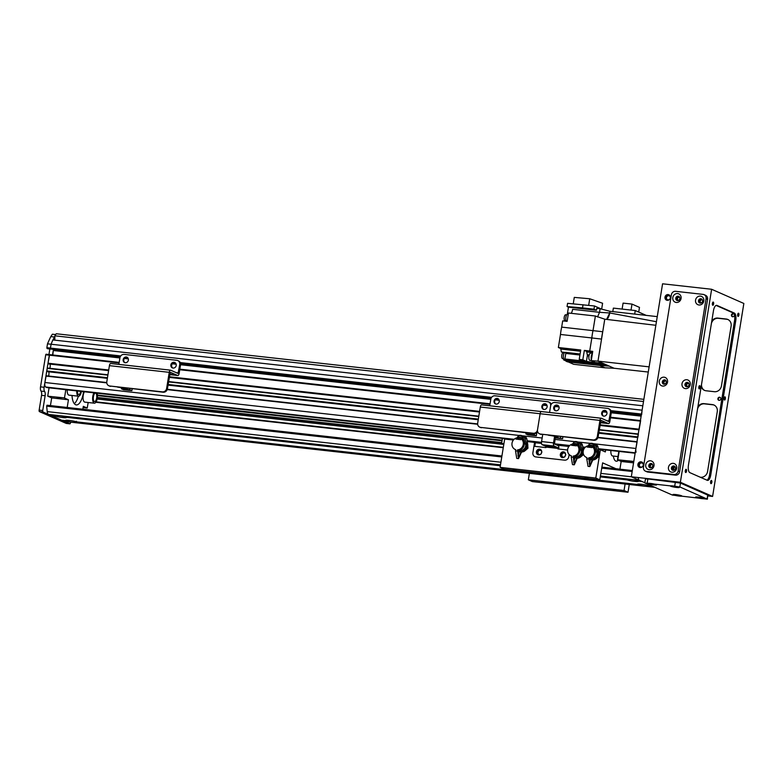 <?xml version="1.0" encoding="UTF-8"?>
<svg xmlns="http://www.w3.org/2000/svg" width="783" height="783" viewBox="0 0 783 783"><rect width="100%" height="100%" fill="white"/><g stroke="black" fill="none" stroke-linecap="round" stroke-linejoin="round"><path stroke-width="1.17" d="M54.79 340.165L54.879 335.809L56.229 333.754L643.861 399.34M641.62 414.804L642.099 410.194L51.081 344.236A183.643 72.936 -83.6 0 1 52.852 339.939L642.814 405.79M639.114 429.622L640.651 420.588M637.861 437.345L638.39 433.988M636.109 452.134A3.935 1.566 -83.6 0 1 635.904 448.473L637.137 441.71M120.328 356.627L50.601 348.846L50.455 348.092L46.872 347.691L47.009 348.445L51.198 349.11L47.626 348.719L51.218 349.12L50.455 348.092L51.081 344.236L50.455 348.092L120.758 355.942M54.879 335.809L643.509 401.503M47.244 387.595A2.623 1.037 -83.6 0 1 47.107 387.605A2.623 1.037 -83.6 0 1 46.99 387.565L45.747 387.027A3.935 1.566 -83.6 0 1 44.885 382.505L46.138 375.752L106.762 382.525M48.497 376.016A2.819 1.116 96.4 0 0 48.663 371.798M47.479 371.661L107.359 378.346L47.499 371.671L46.755 370.927L47.371 368.03L107.937 374.793L47.371 368.03M49.75 368.294A2.819 1.116 96.4 0 0 49.906 364.075M48.771 363.948L48.008 363.214L49.632 354.63L119.182 362.392L49.662 354.64M52.794 354.983L53.44 349.365L52.53 354.953M568.801 456.695A3.935 3.582 113.8 0 1 564.582 460.159L535.866 456.949L564.582 460.159A3.935 3.582 -66.2 0 0 568.801 456.695L569.153 454.502L568.801 456.695M555.441 436.434L554.481 443.99L558.152 445.605A2.75 1.096 -83.6 0 1 558.749 448.767L558.71 449.021M564.592 452.251A2.956 2.692 -66.2 0 0 562.243 457.585M540.661 449.579A2.956 2.692 -66.2 0 0 538.312 454.913M534.779 446.349L535.366 442.747L534.574 442.395L532.9 452.691A3.935 3.582 -66.2 0 0 535.866 456.949A3.935 3.582 113.8 0 1 532.9 452.691L533.947 446.261L545.908 447.592L545.849 446.33L557.809 447.661L554.149 446.046A2.75 1.096 -83.6 0 1 553.542 442.884L554.599 436.337M560.334 454.443A2.956 2.692 113.8 0 1 564.21 452.045A2.956 2.692 113.8 0 1 561.832 457.438A2.956 2.692 113.8 0 1 560.334 454.443M536.404 451.771A2.956 2.692 113.8 0 1 540.29 449.373A2.956 2.692 113.8 0 1 537.901 454.776A2.956 2.692 113.8 0 1 536.404 451.771M567.577 450.01L557.878 448.933L557.809 447.661M542.707 434.575L541.582 441.553A2.75 1.096 96.4 0 0 542.179 444.705L545.849 446.33M489.747 405.79L490.794 399.271A3.935 3.582 113.8 0 1 495.013 395.806L547.65 401.689A3.935 3.582 113.8 0 1 550.615 405.946A3.935 3.582 113.8 0 1 554.834 402.491L607.471 408.364A3.935 3.582 113.8 0 1 610.437 412.621L611.229 412.974A3.935 3.582 -66.2 0 0 609.233 408.971L608.44 408.618M551.242 404.312A3.935 3.582 -66.2 0 0 549.412 402.296L548.619 401.943M498.145 398.733A2.956 2.692 -66.2 0 0 495.796 404.067M545.996 404.077A2.956 2.692 -66.2 0 0 543.647 409.401M593.113 439.938L593.915 440.291A3.935 3.582 -66.2 0 0 598.124 436.826L597.331 436.483A3.935 3.582 113.8 0 1 593.113 439.938L540.476 434.066A3.935 3.582 113.8 0 1 537.51 429.808A3.935 3.582 113.8 0 1 533.301 433.263L480.654 427.391A3.935 3.582 113.8 0 1 477.689 423.123L480.292 407.043A2.623 1.037 -83.6 0 1 481.584 404.88A2.623 1.037 -83.6 0 1 481.702 404.909L541.268 411.555M533.301 433.263L534.094 433.616A3.935 3.582 -66.2 0 0 537.676 431.785M534.094 433.616L480.654 427.391M597.331 436.483L599.935 420.402L540.113 413.727L537.51 429.808L540.113 413.727A2.623 1.037 -83.6 0 1 541.396 411.555A2.623 1.037 -83.6 0 1 541.523 411.584A2.623 1.037 -83.6 0 0 541.396 411.555L481.584 404.88M479.695 427.126L480.488 427.479A3.935 3.582 -66.2 0 0 481.447 427.733M499.26 401.522A2.956 2.692 113.8 0 1 495.385 403.92A2.956 2.692 113.8 0 1 497.763 398.527A2.956 2.692 113.8 0 1 499.26 401.522M547.121 406.866A2.956 2.692 113.8 0 1 543.236 409.264A2.956 2.692 113.8 0 1 545.614 403.862A2.956 2.692 113.8 0 1 547.121 406.866M549.558 412.465L550.615 405.946L549.558 412.465M526.01 433.146L525.882 433.948L528.016 434.888L536.326 435.818L536.825 432.754M530.385 433.195L522.065 432.275M534.398 433.635L534.192 434.878L536.326 435.818M525.882 433.948L534.192 434.878M70.597 422.145L70.499 422.742A1.312 0.519 -83.6 0 1 69.863 423.828A1.312 0.519 -83.6 0 1 69.795 423.809L66.212 423.407A1.312 0.519 96.4 0 0 66.271 423.427A1.312 0.519 96.4 0 0 66.34 423.427M66.212 423.407L39.434 411.613L43.026 412.015L69.795 423.809M54.869 336.259L54.379 337.003A183.643 72.936 96.4 0 0 52.999 339.959M51.218 349.12L120.239 356.813L51.218 349.12M119.094 362.96L49.309 355.169L49.632 354.63L46.04 354.229L45.727 354.768L49.309 355.169L44.112 387.272A3.935 1.566 96.4 0 0 44.621 391.5A3.935 1.566 -83.6 0 1 45.13 395.728L42.742 410.507L39.15 410.106A1.312 0.519 96.4 0 0 39.434 411.613M43.026 412.015A1.312 0.519 -83.6 0 1 42.742 410.507M39.15 410.106L41.548 395.327A3.935 1.566 96.4 0 0 41.029 391.099A3.935 1.566 -83.6 0 1 40.52 386.871L45.727 354.768M48.947 354.552L49.848 348.964M46.872 347.691L47.489 343.835A183.643 72.936 -83.6 0 1 49.339 339.714L50.278 337.688A183.643 72.936 -83.6 0 1 50.787 336.602L52.373 334.204L55.691 334.576M47.646 348.719L47.009 348.445M51.081 344.236L47.489 343.835M54.379 337.003L50.787 336.602M633.799 461.441L617.728 459.797L633.78 461.588M617.816 459.66L619.147 451.448M633.574 462.851L621.164 461.471L617.728 459.797M627.477 461.882L623.454 460.923L627.477 461.882M618.815 451.409L617.454 459.827M619.921 469.164L621.164 461.471M56.963 397.48L60.986 398.439L56.963 397.48M78.349 396.188A14.427 5.726 -83.6 0 1 74.307 403.676M83.536 391.666A14.427 5.726 -83.6 0 1 76.294 404.919A14.427 5.726 -83.6 0 1 72.016 395.474M50.435 405.614L51.688 397.911L47.773 396.188L64.49 397.901L47.773 396.188M47.743 396.032L49.065 387.82M82.841 409.225L83.311 406.338L87.226 408.06L83.106 407.6M51.688 397.911L68.434 399.78L67.191 407.483M64.519 398.058L68.434 399.78M88.176 402.501L87.226 408.06M65.821 389.689L64.49 397.901M617.973 456.567L612.609 455.97A5.902 2.349 -83.6 0 1 610.877 450.519M598.78 451.155L598.858 452.036M598.985 453.69L599.064 456.332L598.339 456.019M599.064 456.332L596.92 458.075M94.097 394.378A4.267 1.693 -83.6 0 1 95.516 393.095A4.267 1.693 -83.6 0 1 96.72 397.519A4.267 1.693 -83.6 0 1 94.567 401.562A4.267 1.693 -83.6 0 1 93.314 398.89A4.267 1.693 -83.6 0 1 94.097 394.378M93.95 392.831A5.902 2.349 96.4 0 0 92.629 399.213A5.902 2.349 96.4 0 0 94.391 403.196A5.902 2.349 96.4 0 0 96.348 401.415A5.902 2.349 96.4 0 0 97.102 393.183M94.391 403.196L84.818 402.129A5.902 2.349 -83.6 0 1 83.057 398.146A5.902 2.349 -83.6 0 1 84.378 391.764M583.218 449.413L583.306 450.294M583.511 454.336L582.787 454.287M583.511 454.6L581.368 456.342M527.801 445.742L527.957 448.209L527.233 447.886M527.957 448.209L525.667 450.196M524.541 451.086L523.964 451.527M65.478 416.478L66.193 417.29A5.97 0.675 9.2 0 1 66.398 417.447A5.97 0.675 9.2 0 1 62.787 417.574A5.97 0.675 9.2 0 1 55.368 416.086L55.789 415.391L54.869 415.861A5.97 0.675 9.2 0 1 54.693 415.548A5.97 0.675 9.2 0 1 59.449 415.734A5.97 0.675 9.2 0 1 65.694 417.075L500.366 465.582M648.265 485.108L648.97 485.92A5.97 0.675 9.2 0 1 649.176 486.077A5.97 0.675 9.2 0 1 645.574 486.204A5.97 0.675 9.2 0 1 638.155 484.706L638.576 484.021L637.656 484.491A5.97 0.675 9.2 0 1 637.47 484.178A5.97 0.675 9.2 0 1 642.226 484.354A5.97 0.675 9.2 0 1 648.481 485.705L652.033 486.096M637.352 480.292L638.067 481.114A5.97 0.675 9.2 0 1 638.272 481.271A5.97 0.675 9.2 0 1 634.661 481.398A5.97 0.675 9.2 0 1 627.242 479.901L627.663 479.216L626.752 479.685A5.97 0.675 9.2 0 1 626.566 479.372A5.97 0.675 9.2 0 1 631.323 479.548A5.97 0.675 9.2 0 1 637.568 480.889L641.727 481.359L639.496 480.37A5.246 2.085 96.4 0 1 638.262 477.767M76.391 421.283L77.096 422.096A5.97 0.675 9.2 0 1 77.302 422.252A5.97 0.675 9.2 0 1 73.69 422.38A5.97 0.675 9.2 0 1 66.271 420.892L66.692 420.197L65.782 420.667A5.97 0.675 9.2 0 1 65.596 420.354A5.97 0.675 9.2 0 1 70.353 420.54A5.97 0.675 9.2 0 1 76.597 421.88L637.656 484.491M600.248 476.73L626.752 479.685M54.869 415.861L48.477 414.413A5.246 2.085 -83.6 0 1 47.225 411.604A262.344 104.188 -83.6 0 1 46.667 406.152L47.009 405.222L501.923 456L47.009 405.222M638.067 481.114L642.226 481.574L644.859 482.739L631.313 476.769L662.575 283.798L711.63 289.27L743.85 303.471L712.599 496.442L680.368 482.25L711.63 289.27M66.193 417.29L500.337 465.738M600.228 476.886L627.242 479.901M51.179 415.45L61.622 420.207L65.782 420.667M648.97 485.92L652.533 486.312M64.852 421.46A5.246 2.085 -83.6 0 1 64.597 421.479A5.246 2.085 -83.6 0 1 64.343 421.411L62.082 420.256M62.111 420.422L66.271 420.892M51.208 415.616L55.368 416.086M77.096 422.096L638.155 484.706M594.865 448.522L593.739 446.212A7.047 6.421 -66.2 0 0 593.68 446.183L594.62 446.731L597.312 453.846L598.29 453.954A6.518 5.931 113.8 0 1 589.716 459.259A6.518 5.931 113.8 0 1 589.09 458.926M589.697 443.677L587.074 447.024L592.007 447.573L592.173 446.584A6.166 5.618 113.8 0 1 594.238 453.249A6.166 5.618 113.8 0 1 588.757 457.81L589.981 465.288L592.3 459.748L590.509 459.552L589.207 463.879M589.716 459.259L590.313 459.513A6.518 5.931 -66.2 0 0 590.499 459.592M588.757 457.81L589.834 466.551L592.8 459.973A6.518 5.931 -66.2 0 0 598.878 454.218L598.095 452.515L599.005 452.877A6.558 5.97 -66.2 0 1 598.917 454.218L598.29 453.954M592.8 459.973L592.3 459.748M597.184 452.75A5.227 4.767 113.8 0 1 592.349 458.437M593.749 443.922L593.397 444.509A5.853 5.324 -66.2 0 0 589.325 444.049L589.677 443.472A6.509 5.921 113.8 0 1 593.044 443.609A6.509 5.921 113.8 0 1 593.749 443.922L594.111 445.987M593.397 444.509L593.181 445.801A10.492 9.553 -66.2 0 0 589.119 445.351L589.677 443.472M593.181 445.801A574.849 228.303 -83.6 0 1 593.328 446.574A9.836 8.956 -66.2 0 0 589.256 446.114A574.849 228.303 96.4 0 0 589.119 445.351M593.964 446.31A7.047 6.421 -66.2 0 0 593.71 446.193A7.047 6.421 -66.2 0 0 593.68 446.173L593.328 446.574M594.238 446.104A4.855 4.424 -66.2 0 0 593.7 446.065M595.892 446.163L594.336 444.196A10631.701 2391.957 -7.8 0 1 596.832 445.136A2.946 2.692 113.8 0 1 597.997 446.946L595.892 446.163L598.095 452.515M593.592 446.692A9.836 8.956 -66.2 0 0 589.53 446.232L589.256 446.114M597.997 446.946L599.005 452.877M596.832 445.136A6.685 6.088 -66.2 0 0 595.746 444.597L589.619 443.462M588.562 459.024L586.761 458.818L588.043 466.355L589.834 466.551M586.761 458.818L586.956 457.605A6.166 5.618 113.8 0 1 586.34 457.38A6.166 5.618 113.8 0 1 583.139 451.644A6.166 5.618 113.8 0 1 587.24 446.026M589.57 458.055L590.01 458.212A5.452 4.972 -66.2 0 0 596.891 451.654M595.638 449.188A5.452 4.972 -66.2 0 0 594.561 448.336L594.003 448.052M592.173 446.584L592.653 446.77A6.166 5.618 113.8 0 1 594.835 453.504A6.166 5.618 113.8 0 1 589.217 458.075M586.956 457.654A6.166 5.618 113.8 0 1 586.927 457.644L586.34 457.38M593.524 447.494L593.739 446.212M589.07 447.25L587.964 446.241M594.414 448.708A5.902 5.373 113.8 0 1 590.362 457.918M594.6 449.031A5.638 5.138 113.8 0 1 590.725 457.84M589.472 446.212L589.296 447.279M579.312 446.79L578.187 444.48A7.047 6.421 -66.2 0 0 578.128 444.45L579.068 444.998L581.759 452.114L582.738 452.222A6.518 5.931 113.8 0 1 574.164 457.517A6.518 5.931 113.8 0 1 573.538 457.194M574.135 441.935L571.521 445.292L576.454 445.84L576.611 444.842A6.166 5.618 113.8 0 1 578.686 451.507A6.166 5.618 113.8 0 1 573.205 456.078L574.428 463.556L576.748 458.016L574.957 457.81L573.655 462.146M574.164 457.517L574.761 457.781A6.518 5.931 -66.2 0 0 574.947 457.859M573.205 456.078L574.282 464.818L577.247 458.231A6.518 5.931 -66.2 0 0 583.188 453.132M582.738 452.222L582.542 450.773L583.208 451.047M577.247 458.231L576.748 458.016M581.632 451.018A5.227 4.767 113.8 0 1 576.787 456.704M578.197 442.189L577.844 442.767A5.853 5.324 -66.2 0 0 573.773 442.317L574.125 441.729A6.509 5.921 113.8 0 1 577.492 441.876A6.509 5.921 113.8 0 1 578.197 442.189L578.559 444.245M577.844 442.767L577.629 444.069A10.492 9.553 -66.2 0 0 573.567 443.609L574.125 441.729M577.629 444.069A574.849 228.303 -83.6 0 1 577.776 444.832A9.836 8.956 -66.2 0 0 573.704 444.382A574.849 228.303 96.4 0 0 573.567 443.609M578.412 444.568A7.047 6.421 -66.2 0 0 578.157 444.45L577.776 444.832M578.686 444.372A4.855 4.424 -66.2 0 0 578.148 444.333M580.34 444.431L578.784 442.454A10631.701 2391.957 -7.8 0 1 581.28 443.403A2.946 2.692 113.8 0 1 582.444 445.214L580.34 444.431L582.542 450.773M578.04 444.95A9.836 8.956 -66.2 0 0 573.978 444.499L573.704 444.382M582.444 445.214L583.335 450.47M581.28 443.403A6.685 6.088 -66.2 0 0 580.193 442.865L574.066 441.729M572.999 457.282L571.208 457.086L572.49 464.613L574.282 464.818M571.208 457.086L571.404 455.872A6.166 5.618 113.8 0 1 570.787 455.647A6.166 5.618 113.8 0 1 567.587 449.912A6.166 5.618 113.8 0 1 571.688 444.294M574.017 456.313L574.458 456.479A5.452 4.972 -66.2 0 0 581.338 449.922M580.086 447.445A5.452 4.972 -66.2 0 0 579.009 446.594L578.451 446.32M576.611 444.842L577.091 445.028A6.166 5.618 113.8 0 1 579.283 451.762A6.166 5.618 113.8 0 1 573.665 456.342M571.394 455.921A6.166 5.618 113.8 0 1 571.375 455.912L570.787 455.647M577.971 445.752L578.187 444.48M573.518 445.517L572.412 444.509M578.862 446.976A5.902 5.373 113.8 0 1 574.81 456.176M579.048 447.299A5.638 5.138 113.8 0 1 575.172 456.098M573.919 444.48L573.743 445.537M523.719 440.604L522.604 438.294A7.047 6.421 -66.2 0 0 522.545 438.265L523.484 438.823L526.117 445.948L527.096 446.065A6.518 5.931 113.8 0 1 518.532 451.311A6.518 5.931 113.8 0 1 517.847 450.949M518.581 435.71L515.928 439.067L520.852 439.664L521.028 438.666A6.166 5.618 113.8 0 1 523.044 445.351A6.166 5.618 113.8 0 1 517.514 449.863L518.689 457.341L521.067 451.811L519.276 451.585L517.925 455.931M518.532 451.311L519.129 451.576A6.518 5.931 -66.2 0 0 519.266 451.634M517.514 449.863L518.522 458.603L521.566 452.026A6.518 5.931 -66.2 0 0 527.683 446.33L526.91 444.627L527.82 444.998A6.558 5.97 -66.2 0 1 527.722 446.339L527.096 446.065M521.566 452.026L521.067 451.811M526 444.861A5.227 4.767 113.8 0 1 521.155 450.489M522.633 436.004L522.271 436.591A5.853 5.324 -66.2 0 0 518.209 436.092L518.571 435.514A6.509 5.921 113.8 0 1 521.889 435.671A6.509 5.921 113.8 0 1 522.633 436.004L522.975 438.069M522.271 436.591L522.055 437.883A10.492 9.553 -66.2 0 0 517.994 437.394L518.571 435.514M522.055 437.883A574.849 228.881 -83.1 0 1 522.183 438.646A9.836 8.956 -66.2 0 0 518.121 438.157A574.849 228.881 96.9 0 0 517.994 437.394M523.083 438.167A4.855 4.424 -66.2 0 0 522.574 438.128M524.757 438.265L523.22 436.278A10631.701 2358.768 -7.3 0 1 525.716 437.227A2.946 2.692 113.8 0 1 526.861 439.048L524.757 438.265L526.91 444.627M522.457 438.774A9.836 8.956 -66.2 0 0 518.395 438.274L518.121 438.157M526.861 439.048L527.82 444.998M525.716 437.227A6.685 6.088 -66.2 0 0 524.581 436.66L518.512 435.514M517.309 451.077L515.517 450.861L516.731 458.388L518.522 458.603M515.517 450.861L515.723 449.648A6.166 5.618 113.8 0 1 515.155 449.442A6.166 5.618 113.8 0 1 511.955 443.677A6.166 5.618 113.8 0 1 516.105 438.069M518.385 450.108L518.826 450.274A5.452 4.972 -66.2 0 0 525.716 443.755M524.473 441.269A5.452 4.972 -66.2 0 0 523.416 440.408L522.819 440.115M521.028 438.666L521.507 438.852A6.166 5.618 113.8 0 1 523.641 445.605A6.166 5.618 113.8 0 1 517.984 450.137M522.378 439.586L522.604 438.294M518.003 439.312L516.829 438.284M523.23 440.76A5.902 5.373 113.8 0 1 519.178 449.971M523.416 441.083A5.638 5.138 113.8 0 1 519.54 449.892M518.346 438.255L518.16 439.332M80.737 391.353A4.267 1.693 -83.6 0 1 78.701 394.573A4.267 1.693 -83.6 0 1 77.429 390.991M76.773 390.913A5.902 2.349 96.4 0 0 78.525 396.208A5.902 2.349 96.4 0 0 79.171 396.061A5.902 2.349 96.4 0 0 81.393 391.431M78.525 396.208L68.953 395.131A5.902 2.349 -83.6 0 1 67.211 389.846M649.117 366.855L597.977 361.139L614.136 368.264L648.285 372.042M594.953 363.371L596.842 364.203L606.492 364.898L609.301 366.131L604.838 365.818L609.291 366.131M566.393 360.19L563.633 359.886L563.75 359.133M604.838 365.818L599.67 365.455A26.935 10.698 -83.6 0 1 599.504 365.436A26.935 10.698 -83.6 0 1 596.842 364.203L565.492 360.709L563.633 359.886M565.492 360.709A26.886 10.678 96.4 0 0 568.164 361.942A26.886 10.678 96.4 0 0 568.331 361.952M603.84 363.723L602.313 363.048L592.672 362.372L594.199 363.038M655.851 325.288L604.77 319.19L601.55 339.088A26.495 10.522 -83.6 0 1 602.744 331.738L561.675 327.108A26.886 10.678 96.4 0 0 560.481 334.458L591.831 337.953L589.716 350.999L584.333 350.402L582.806 359.798L579.224 359.397L580.741 350.001L558.367 347.505L560.481 334.458M599.67 365.455L605.005 367.804L614.136 368.264M656.428 321.725L609.712 312.965L606.61 319.415A8.006 3.181 96.4 0 0 609.712 312.965L609.977 311.301L609.703 312.965L599.533 312.319L597.537 316.958M603.213 363.958L566.638 360.268A4.15 1.644 96.4 0 1 565.757 359.368L592.672 362.372L586.428 361.394L587.328 355.844L588.982 356.02M580.095 353.994L565.776 352.389A1.312 0.519 -83.6 0 1 565.796 353.436L564.895 358.986L565.757 359.368M558.367 347.505L560.511 348.445A1.312 0.519 -83.6 0 1 560.814 349.052A26.563 10.551 96.4 0 0 561.382 351.998L565.806 352.497M564.895 358.986L582.836 360.992L579.224 359.397M561.675 327.108L562.683 320.873L567.107 321.373L568.468 313.014L595.383 316.019L593.015 330.602A26.886 10.688 -83.6 0 0 591.831 337.953L601.55 339.088L597.977 361.139L591.253 360.63L592.751 351.361L589.716 350.999M567.323 314.149L568.458 307.161L567.068 306.544L567.587 303.324L594.503 305.977L601.657 309.128L602.597 303.266L589.736 298.763L588.679 305.321M605.005 367.804L573.655 364.301L568.341 361.961M565.825 352.722L561.382 351.998M604.77 319.19L595.383 316.019M657.26 316.626L609.977 311.301L600.121 308.727L599.533 312.319L572.618 309.314A6.029 2.398 -83.6 0 1 571.199 313.317M568.458 307.161L596.45 310.283L596.763 308.355L600.121 308.727M568.292 314.071L567.822 314.012A3.935 1.566 96.4 0 0 565.894 317.272A3.935 1.566 96.4 0 0 566.256 321.275M566.686 314.874L565.678 314.766A2.956 1.174 96.4 0 0 564.23 317.203A2.956 1.174 96.4 0 0 565.023 320.629L566.031 320.746M567.068 306.544L582.513 307.915L583.041 304.695M596.45 310.283L593.984 309.187L582.513 307.915M594.503 305.977L593.984 309.187M589.736 298.763L574.282 297.393L573.244 303.833M612.795 311.614L613.363 308.111L635.258 310.548L646.22 315.383M634.69 314.081L635.258 310.548M622.113 309.079L623.082 303.109L631.998 304.098L631.029 310.078M631.998 304.098L639.486 307.396L638.722 312.074M591.253 360.63L594.826 362.206L591.811 361.991M582.806 359.798L586.428 361.394M592.643 352.037L586.467 351.342A1.312 0.519 -83.6 0 1 586.77 351.949A26.563 10.551 96.4 0 0 587.319 354.797A1.312 0.519 -83.6 0 1 587.328 355.844M586.467 351.342L584.333 350.402M592.398 353.534A3.866 1.537 96.4 0 0 591.282 356.363A3.866 1.537 96.4 0 0 591.4 359.73M592.447 353.27L590.754 353.084A3.67 1.458 96.4 0 0 588.963 356.128A3.67 1.458 96.4 0 0 589.942 360.386L591.263 360.532M564.435 352.565A3.935 1.566 96.4 0 0 563.457 355.247A3.935 1.566 96.4 0 0 564.504 359.818L566.138 360.004M564.24 352.859L563.241 352.741A2.956 1.174 96.4 0 0 561.793 355.188A2.956 1.174 96.4 0 0 562.585 358.614L563.584 358.722M618.374 460.238A10.492 4.169 -83.6 0 1 616.299 461.226A10.492 4.169 -83.6 0 1 613.353 456.058M605.65 449.941L605.328 451.928L600.375 449.745L595.785 478.041L599.758 479.793L602.636 462.87L615.908 468.714M535.366 442.747L541.542 443.442M557.202 445.184L568.859 446.486M541.826 451.918A2.124 1.938 -66.2 0 0 537.95 452.202A2.124 1.938 -66.2 0 0 540.828 454.189M565.757 454.59A2.124 1.938 -66.2 0 0 561.881 454.874A2.124 1.938 -66.2 0 0 564.749 456.861M600.375 449.745L598.437 449.53M584.588 447.984L582.885 447.788M534.574 442.395L527.272 441.583M513.403 440.036L504.663 439.057L500.083 467.363L504.046 469.115L599.758 479.793M625.098 484.031L624.051 490.501L528.339 479.813L532.303 481.565L628.015 492.243L629.268 484.491M624.051 490.501L628.015 492.243M541.484 481.672L544.381 482.367L541.484 481.672M613.265 489.678L616.162 490.373L613.265 489.678M577.188 485.597L580.761 486.449L577.188 485.597M528.339 479.813L529.386 473.343M541.092 453.905A2.124 1.938 113.8 0 1 541.797 452.31M565.023 456.577A2.124 1.938 113.8 0 1 565.727 454.982M548.922 473.138L552.504 473.999L548.922 473.138M513.217 469.213L516.124 469.908L513.217 469.213M585.009 477.229L587.906 477.924L585.009 477.229M595.785 478.041L500.083 467.363M503.723 444.871A3.935 1.566 96.4 0 0 503.087 444.098L501.6 443.442L503.909 443.697M501.6 443.442L502.412 438.421M600.532 421.988L603.517 422.556L600.502 422.154M611.229 412.974L609.879 421.332A2.75 1.096 -83.6 0 1 608.528 423.613A2.75 1.096 -83.6 0 1 608.401 423.574L600.982 420.314L598.124 436.826M557.966 405.408A2.956 2.692 -66.2 0 0 555.617 410.742M605.817 410.752A2.956 2.692 -66.2 0 0 603.468 416.076M593.915 440.291L540.476 434.066M539.516 433.802L540.309 434.154A3.935 3.582 -66.2 0 0 541.268 434.418M480.292 407.043L540.113 413.727A2.623 1.037 -83.6 0 1 541.396 411.555L601.217 418.23A2.623 1.037 -83.6 0 1 601.344 418.259L608.763 421.528L610.437 412.621M559.082 408.197A2.956 2.692 113.8 0 1 555.206 410.605A2.956 2.692 113.8 0 1 553.933 406.817A2.956 2.692 113.8 0 1 559.082 408.197M606.942 413.541A2.956 2.692 113.8 0 1 603.057 415.939A2.956 2.692 113.8 0 1 605.435 410.537A2.956 2.692 113.8 0 1 606.942 413.541M599.935 420.402A2.623 1.037 -83.6 0 1 601.217 418.23M555.196 437.922L562.585 438.744L562.899 436.826M555.304 437.237L562.585 438.744M560.657 436.581L560.452 437.805M558.044 436.288L556.644 436.131M548.325 435.201L557.976 436.718M169.823 373.922L172.818 374.489L169.803 374.088M118.859 364.398L119.916 357.88A3.935 3.582 113.8 0 1 124.135 354.415L176.772 360.297A3.935 3.582 113.8 0 1 179.738 364.555L180.53 364.907A3.935 3.582 -66.2 0 0 178.524 360.904L177.731 360.552M180.53 364.907L179.18 373.266A2.75 1.096 -83.6 0 1 177.829 375.546A2.75 1.096 -83.6 0 1 177.692 375.507L170.283 372.248L167.425 388.76L166.632 388.417A3.935 3.582 113.8 0 1 162.414 391.872L109.777 385.999A3.935 3.582 113.8 0 1 106.811 381.732L109.414 365.651A2.623 1.037 -83.6 0 1 110.697 363.488A2.623 1.037 -83.6 0 1 110.824 363.518L170.391 370.163M127.257 357.342A2.956 2.692 -66.2 0 0 124.908 362.676M175.118 362.686A2.956 2.692 -66.2 0 0 172.769 368.01M162.414 391.872L163.207 392.224A3.935 3.582 -66.2 0 0 167.425 388.76M163.207 392.224L109.777 385.999M166.632 388.417L169.236 372.336A2.623 1.037 -83.6 0 1 170.518 370.163A2.623 1.037 -83.6 0 1 170.645 370.193L178.064 373.462L179.738 364.555M108.817 385.735L109.61 386.088A3.935 3.582 -66.2 0 0 110.569 386.342M128.383 360.131A2.956 2.692 113.8 0 1 124.497 362.529A2.956 2.692 113.8 0 1 126.885 357.136A2.956 2.692 113.8 0 1 128.383 360.131M176.234 365.475A2.956 2.692 113.8 0 1 172.358 367.873A2.956 2.692 113.8 0 1 171.086 364.085A2.956 2.692 113.8 0 1 176.234 365.475M131.887 390.678L129.753 389.738L121.443 388.818L123.567 389.748L131.887 390.678L132.2 388.76M129.949 388.505L129.753 389.738M127.345 388.221L125.946 388.065M121.443 388.818L121.571 388.016M117.626 387.135L127.277 388.652M642.52 466.599A2.124 1.938 113.8 0 1 639.447 464.534A2.124 1.938 113.8 0 1 643.293 464.857M669.612 299.36A2.124 1.938 113.8 0 1 666.539 297.286A2.124 1.938 113.8 0 1 670.375 297.618M674.036 467.226L673.595 469.937M676.551 487.457A4.522 0.509 9.2 0 1 672.117 486.674A4.522 0.509 9.2 0 1 670.414 485.92A4.522 0.509 9.2 0 1 674.926 486.194A4.522 0.509 9.2 0 1 679.292 487.359A4.522 0.509 9.2 0 1 676.551 487.457M679.106 496.06A4.522 0.509 9.2 0 1 674.672 495.277A4.522 0.509 9.2 0 1 672.969 494.523A4.522 0.509 9.2 0 1 677.471 494.797A4.522 0.509 9.2 0 1 681.836 495.962A4.522 0.509 9.2 0 1 679.106 496.06M653.825 484.912A4.522 0.509 9.2 0 1 649.391 484.139A4.522 0.509 9.2 0 1 647.678 483.385A4.522 0.509 9.2 0 1 652.19 483.659A4.522 0.509 9.2 0 1 656.555 484.824A4.522 0.509 9.2 0 1 653.825 484.912M701.832 498.595A4.522 0.509 9.2 0 1 697.399 497.822A4.522 0.509 9.2 0 1 695.695 497.068A4.522 0.509 9.2 0 1 700.208 497.332A4.522 0.509 9.2 0 1 704.573 498.497A4.522 0.509 9.2 0 1 701.832 498.595M644.84 482.827L645.466 478.971L647.864 478.942L680.456 483.072L707.724 495.081L707.392 499.172L679.83 486.928L645.133 483.062L672.401 495.071L707.392 499.172M652.239 464.564A1.615 1.468 -66.2 0 0 650.957 467.471M651.945 467.324A1.615 1.468 113.8 0 1 649.929 465.523A1.615 1.468 113.8 0 1 652.787 465.396M679.321 297.325A1.615 1.468 -66.2 0 0 678.039 300.232M679.027 300.075A1.615 1.468 113.8 0 1 677.011 298.284A1.615 1.468 113.8 0 1 679.879 298.157M665.775 380.949A1.615 1.468 -66.2 0 0 664.503 383.846M665.481 383.699A1.615 1.468 113.8 0 1 663.465 381.908A1.615 1.468 113.8 0 1 666.333 381.771M688.511 383.484A1.615 1.468 -66.2 0 0 687.229 386.381M688.218 386.234A1.615 1.468 113.8 0 1 686.202 384.443A1.615 1.468 113.8 0 1 689.069 384.316M702.057 299.86A1.615 1.468 -66.2 0 0 700.775 302.767M701.764 302.62A1.615 1.468 113.8 0 1 699.748 300.819A1.615 1.468 113.8 0 1 702.605 300.692M674.966 467.108A1.615 1.468 -66.2 0 0 673.683 470.006M674.672 469.859A1.615 1.468 113.8 0 1 672.656 468.068A1.615 1.468 113.8 0 1 675.523 467.931M668.134 294.574A2.956 2.692 113.8 0 1 670.131 298.548A2.956 2.692 113.8 0 1 665.07 296.767A2.956 2.692 113.8 0 1 668.134 294.574M669.103 294.888A2.956 2.692 -66.2 0 0 666.734 300.261M641.052 461.813A2.956 2.692 113.8 0 1 643.039 465.787A2.956 2.692 113.8 0 1 637.979 464.006A2.956 2.692 113.8 0 1 641.052 461.813M642.011 462.127A2.956 2.692 -66.2 0 0 639.642 467.5M716.337 305.341L716.974 305.419A6.558 2.603 96.4 0 0 716.66 305.331A6.558 2.603 96.4 0 0 713.46 310.753L688.453 465.131A6.558 2.603 96.4 0 0 689.892 472.658L707.245 480.302A6.558 2.603 96.4 0 0 707.558 480.39A6.558 2.603 96.4 0 0 710.758 474.968L709.564 474.831A6.558 2.603 -83.6 0 1 706.932 480.165M709.564 474.831L734.571 320.453L735.766 320.59L710.758 474.968M735.766 320.59A6.558 2.603 96.4 0 0 734.327 313.063L733.133 312.926A6.558 2.603 -83.6 0 1 734.571 320.453M733.133 312.926L716.093 305.419M716.974 305.419L734.327 313.063M719.606 397.226A1.615 1.468 113.8 0 1 720.693 399.399A1.615 1.468 113.8 0 1 717.933 398.43A1.615 1.468 113.8 0 1 719.606 397.226M720.243 397.461A1.615 1.468 -66.2 0 0 718.96 400.367M733.152 313.601A1.615 1.468 113.8 0 1 734.239 315.774A1.615 1.468 113.8 0 1 731.479 314.805A1.615 1.468 113.8 0 1 733.152 313.601M733.779 313.846A1.615 1.468 -66.2 0 0 732.506 316.743M724.089 398.909A1.615 0.636 96.4 0 0 724.216 397.813M725.009 396.854A1.615 0.636 -83.6 0 1 725.381 398.596A1.615 0.636 -83.6 0 1 724.569 400.035A1.615 0.636 -83.6 0 1 724.118 398.361A1.615 0.636 -83.6 0 1 724.931 396.824A1.615 0.636 -83.6 0 1 725.009 396.854M685.262 471.395A1.615 0.636 96.4 0 0 685.389 470.299M686.182 469.33A1.615 0.636 -83.6 0 1 686.544 471.082A1.615 0.636 -83.6 0 1 685.742 472.511A1.615 0.636 -83.6 0 1 685.291 470.837A1.615 0.636 -83.6 0 1 686.104 469.311A1.615 0.636 -83.6 0 1 686.182 469.33M737.635 315.295A1.615 0.636 96.4 0 0 737.762 314.198M738.555 313.229A1.615 0.636 -83.6 0 1 738.917 314.981A1.615 0.636 -83.6 0 1 738.115 316.41A1.615 0.636 -83.6 0 1 737.664 314.737A1.615 0.636 -83.6 0 1 738.477 313.21A1.615 0.636 -83.6 0 1 738.555 313.229M712.354 304.147A1.615 0.636 96.4 0 0 712.471 303.05M713.264 302.091A1.615 0.636 -83.6 0 1 713.636 303.843A1.615 0.636 -83.6 0 1 712.833 305.272A1.615 0.636 -83.6 0 1 712.373 303.598A1.615 0.636 -83.6 0 1 713.186 302.062A1.615 0.636 -83.6 0 1 713.264 302.091M710.553 482.534A1.615 0.636 96.4 0 0 710.67 481.437M711.463 480.468A1.615 0.636 -83.6 0 1 711.835 482.22A1.615 0.636 -83.6 0 1 711.033 483.649A1.615 0.636 -83.6 0 1 710.572 481.976A1.615 0.636 -83.6 0 1 711.385 480.449A1.615 0.636 -83.6 0 1 711.463 480.468M698.808 387.771A1.615 0.636 96.4 0 0 698.935 386.675M699.728 385.706A1.615 0.636 -83.6 0 1 700.09 387.458A1.615 0.636 -83.6 0 1 699.288 388.897A1.615 0.636 -83.6 0 1 698.827 387.213A1.615 0.636 -83.6 0 1 699.65 385.686A1.615 0.636 -83.6 0 1 699.728 385.706M711.757 321.236A6.558 5.97 113.8 0 1 717.805 318.084L726.184 319.024A6.558 5.97 113.8 0 1 727.789 319.454A6.558 5.97 113.8 0 1 731.126 326.12L721.437 385.941A6.558 5.97 113.8 0 1 714.409 391.706L706.041 390.776A6.558 5.97 113.8 0 1 704.436 390.345A6.558 5.97 113.8 0 1 701.206 386.401M728.033 319.572A6.558 5.97 -66.2 0 0 726.683 319.239L718.305 318.309A6.558 5.97 -66.2 0 0 711.385 323.565M701.529 384.394A6.558 5.97 -66.2 0 0 704.68 390.443M714.174 405.114A6.558 5.97 -66.2 0 0 712.824 404.791L704.446 403.852A6.558 5.97 -66.2 0 0 697.526 409.118M697.907 406.788A6.558 5.97 113.8 0 1 703.956 403.636L712.324 404.576A6.558 5.97 113.8 0 1 713.93 405.007A6.558 5.97 113.8 0 1 717.267 411.672L707.578 471.493A6.558 5.97 113.8 0 1 700.56 477.258L700.256 477.219M680.368 482.25L631.313 476.769M712.599 496.442L707.92 495.923M663.915 384.199A2.232 2.026 -66.2 0 0 665.168 379.97A2.232 2.026 -66.2 0 0 663.377 384.052A2.232 2.026 -66.2 0 0 663.915 384.199M662.682 386.068A4.522 4.121 113.8 0 1 660.186 379.011A4.522 4.121 113.8 0 1 667.341 379.814A4.522 4.121 113.8 0 1 662.682 386.068M665.472 380.137A2.232 2.026 -66.2 0 0 663.69 384.159M700.188 303.119A2.232 2.026 -66.2 0 0 701.451 298.891A2.232 2.026 -66.2 0 0 698.69 300.114A2.232 2.026 -66.2 0 0 700.188 303.119M698.965 304.988A4.522 4.121 113.8 0 1 696.469 297.931A4.522 4.121 113.8 0 1 703.614 298.724A4.522 4.121 113.8 0 1 698.965 304.988M701.744 299.057A2.232 2.026 -66.2 0 0 699.973 303.08M650.37 467.823A2.232 2.026 -66.2 0 0 651.622 463.595A2.232 2.026 -66.2 0 0 649.831 467.676A2.232 2.026 -66.2 0 0 650.37 467.823M649.146 469.692A4.522 4.121 113.8 0 1 646.641 462.636A4.522 4.121 113.8 0 1 653.795 463.428A4.522 4.121 113.8 0 1 649.146 469.692M651.926 463.761A2.232 2.026 -66.2 0 0 650.154 467.784M677.461 300.584A2.232 2.026 -66.2 0 0 678.714 296.356A2.232 2.026 -66.2 0 0 675.954 297.579A2.232 2.026 -66.2 0 0 677.461 300.584M676.228 302.453A4.522 4.121 113.8 0 1 673.732 295.397A4.522 4.121 113.8 0 1 680.877 296.189A4.522 4.121 113.8 0 1 676.228 302.453M679.008 296.522A2.232 2.026 -66.2 0 0 677.236 300.545M673.106 470.358A2.232 2.026 -66.2 0 0 674.359 466.13A2.232 2.026 -66.2 0 0 671.599 467.353A2.232 2.026 -66.2 0 0 673.106 470.358M671.873 472.227A4.522 4.121 113.8 0 1 669.377 465.171A4.522 4.121 113.8 0 1 676.522 465.973A4.522 4.121 113.8 0 1 671.873 472.227M674.652 466.296A2.232 2.026 -66.2 0 0 672.881 470.319M686.652 386.743A2.232 2.026 -66.2 0 0 687.905 382.515A2.232 2.026 -66.2 0 0 685.145 383.729A2.232 2.026 -66.2 0 0 686.652 386.743M685.419 388.613A4.522 4.121 113.8 0 1 682.923 381.556A4.522 4.121 113.8 0 1 690.068 382.349A4.522 4.121 113.8 0 1 685.419 388.613M688.198 382.672A2.232 2.026 -66.2 0 0 686.427 386.704M704.074 294.643L705.561 295.299A3.935 3.582 113.8 0 1 707.568 299.302L679.644 471.689A3.935 3.582 113.8 0 1 675.426 475.144L647.913 472.071A3.935 3.582 113.8 0 1 646.954 471.816L645.466 471.16A3.935 3.582 -66.2 0 0 646.425 471.415L673.948 474.488A3.935 3.582 -66.2 0 0 678.156 471.033L706.08 298.646A3.935 3.582 -66.2 0 0 703.114 294.388L675.592 291.315A3.935 3.582 -66.2 0 0 671.383 294.77L643.46 467.157A3.935 3.582 -66.2 0 0 645.466 471.16M718.403 399.536A2.232 2.026 113.8 0 1 719.254 397.617M731.948 315.921A2.232 2.026 113.8 0 1 732.8 313.993M95.869 402.247L503.263 447.71L95.849 402.266M125.769 357.43L127.629 357.635L125.76 357.44M173.62 362.774L175.48 362.979L173.62 362.774M180.521 363.547L491.117 398.204L180.521 363.547M496.647 398.821L498.507 399.036L496.647 398.831M544.508 404.165L546.358 404.371M556.468 405.496L558.328 405.711L556.468 405.506M606.189 411.055L604.319 410.84L606.179 411.046M611.229 411.613L641.326 414.97L611.229 411.613M126.308 357.293L127.365 357.42M174.169 362.637L175.216 362.754M180.482 363.341L491.205 398.018M497.195 398.694L498.242 398.811M545.046 404.028L546.103 404.145M557.016 405.369L558.064 405.486M604.867 410.703L605.925 410.821M611.19 411.408L641.355 414.775M180.217 362.578L491.636 397.333M610.926 410.644L641.473 414.05M46.99 387.565L513.736 439.664M541.493 442.777L527.204 441.181L541.493 442.757M555.147 444.284L569.368 445.87M584.901 447.622L582.816 447.387L584.921 447.602M598.369 449.109L635.13 453.21L598.369 449.129M97.454 395.611L502.03 440.77L97.454 395.621M45.747 387.027L514.098 439.292M527.135 440.751L541.493 442.346M554.344 443.785L569.73 445.498M582.738 446.956L585.293 447.24M598.29 448.688L635.199 452.809M44.885 382.505L518.943 435.417M522.183 435.779L542.149 438.01M554.951 439.429L574.556 441.622M577.795 441.984L590.108 443.354M593.348 443.716L635.904 448.473M45.923 376.075L106.782 382.867M167.19 389.611L477.669 424.259M597.899 437.677L636.941 442.033M167.308 389.278L477.64 423.916L167.308 389.278M598.006 437.345L637 441.7L598.006 437.345M168.012 385.119L478.237 419.737L168.012 385.119M598.711 433.185L637.675 437.531L598.711 433.185M46.843 371.387L107.388 378.14M168.051 384.913L478.276 419.531M598.75 432.979L637.705 437.325M46.755 370.927L107.467 377.709M168.12 384.473L478.344 419.101M598.819 432.539L637.773 436.894M47.176 368.362L107.878 375.135M168.531 381.898L478.765 416.527M599.24 429.965L638.194 434.32M168.59 381.566L478.814 416.184L168.59 381.556M599.289 429.632L638.253 433.978L599.289 429.632M108.612 370.633L48.752 363.948L108.612 370.623M169.265 377.396L479.49 412.015L169.265 377.396M599.964 425.463L638.928 429.808L599.964 425.463M48.096 363.664L108.641 370.418M169.294 377.191L479.529 411.809M600.003 425.257L638.957 429.603M48.008 363.214L108.71 369.987M169.373 376.76L479.597 411.378M600.072 424.826L639.026 429.172M179.747 369.733L489.972 404.351M610.446 417.799L640.328 421.127M179.836 369.165L490.07 403.783L179.836 369.165M610.544 417.231L640.425 420.569L610.544 417.231M53.518 350.539L119.907 357.948M124.409 358.448L128.334 358.888M172.26 363.792L176.185 364.232M180.56 364.721L490.784 399.34M495.287 399.839L499.211 400.279M543.138 405.183L547.072 405.623M555.108 406.514L559.033 406.954M602.959 411.858L606.884 412.298M611.259 412.788L641.14 416.125M53.45 350.109L119.985 357.528M124.751 358.066L128.177 358.448M172.612 363.4L176.028 363.782M180.579 364.291L490.872 398.919M495.639 399.457L499.055 399.839M543.49 404.791L546.916 405.173M555.46 406.132L558.876 406.514M603.311 411.466L606.737 411.848M611.288 412.357L641.208 415.704M53.391 349.668L120.112 357.117M125.241 357.684L127.913 357.988M173.092 363.028L175.774 363.332M180.57 363.86L491 398.508M496.119 399.076L498.8 399.379M543.979 404.419L546.651 404.723M555.94 405.76L558.622 406.054M603.801 411.095L606.473 411.398M611.269 411.927L641.277 415.284M96.113 401.865L503.322 447.308M97.141 399.027L503.43 444.372M97.346 397.813L501.678 442.933M97.386 397.47L501.737 442.601L97.386 397.47M97.454 395.513L502.05 440.663M97.425 395.072L502.118 440.232M553.542 442.884L541.582 441.553M554.149 446.046L542.179 444.705M557.956 448.414L545.996 447.083M45.13 395.728L41.548 395.327M40.52 386.871L44.112 387.272M44.621 391.5L41.029 391.099M48.477 414.413L500.484 464.857M600.365 476.005L639.496 480.37M47.225 411.604L500.905 462.234M600.796 473.382L631.392 476.798M46.667 406.152L501.766 456.949M601.647 468.097L632.175 471.503M601.804 467.148L632.321 470.554L601.804 467.148M64.343 421.411L654.764 487.3M560.814 349.052L580.536 351.254M565.796 353.436L579.929 355.012M560.511 348.445L580.634 350.696M592.555 352.595L586.77 351.949M589.217 355.012L587.319 354.797M503.087 444.098L503.831 444.176M601.09 418.239L541.523 411.584M608.401 423.574L600.414 422.683M609.086 420.98L606.991 420.755M169.236 372.336L109.414 365.651M177.692 375.507L169.715 374.617L177.829 375.546M178.387 372.914L176.292 372.679M647.864 478.942L647.238 482.808M675.377 482.015L674.75 485.871M680.456 483.072L679.83 486.928M707.724 495.081L707.098 498.947M726.683 319.239L726.184 319.024M718.305 318.309L717.805 318.084M712.824 404.791L712.324 404.576M704.446 403.852L703.956 403.636M646.425 471.415L647.913 472.071M707.568 299.302L706.08 298.646M679.644 471.689L678.156 471.033M675.426 475.144L673.948 474.488M544.498 404.165L546.368 404.38M47.107 387.605L513.717 439.674M555.216 444.313L569.349 445.889M46.119 375.752L106.762 382.515M66.271 423.427L69.863 423.828M46.04 354.229L49.632 354.63M64.597 421.479L654.882 487.349M515.723 449.687L515.155 449.442M599.504 365.436L568.164 361.942M608.528 423.613L600.414 422.703M170.518 370.163L110.697 363.488"/></g></svg>
